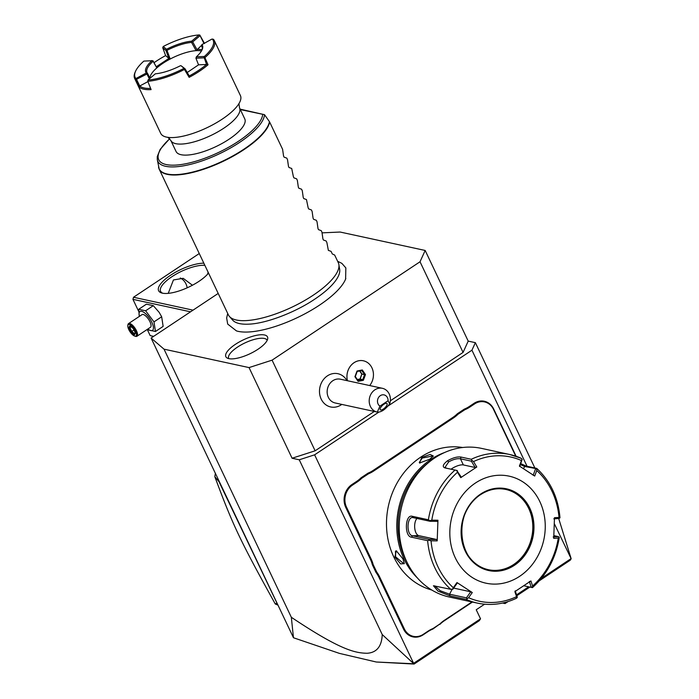 <?xml version="1.0" encoding="UTF-8"?>
<svg xmlns="http://www.w3.org/2000/svg" width="699" height="699" viewBox="0 0 699 699"><rect width="100%" height="100%" fill="white"/><g stroke="black" fill="none" stroke-linecap="round" stroke-linejoin="round"><path stroke-width="1.05" d="M218.202 293.423L151.098 338.045L164.029 349.168L249.045 367.587L272.086 360.151L420.029 261.767L425.167 250.46L340.151 232.042L322.082 232.854M345.83 278.508A64.291 21.459 154.6 0 1 345.612 279.076A64.291 21.459 154.6 0 1 319.417 305.192A64.291 21.459 154.6 0 1 236.454 330.907L227.691 324.083L226.651 317.975L227.717 313.467M235.371 344.362A23.05 7.689 154.6 0 1 257.267 335.171A23.05 7.689 154.6 0 1 267.726 338.552A23.05 7.689 154.6 0 1 257.975 349.255A23.05 7.689 154.6 0 1 226.965 357.905A23.05 7.689 154.6 0 1 235.371 344.362M151.098 338.045L293.458 637.698L291.334 617.278L164.029 349.168M534.866 467.972L475.372 342.659L468.208 341.112L425.167 250.46M468.208 341.112L463.07 352.418L420.029 261.767M291.334 617.278C342.012 651.25 356.079 652.988 367.115 653.268C376.717 652.639 381.759 646.409 382.239 634.57L299.251 459.785L292.086 458.238L315.127 450.803L272.086 360.151M315.127 450.803L374.306 411.449M390.339 400.789L463.07 352.418M346.94 380.623A17.021 14.723 102.2 0 0 346.599 380.038A17.021 14.723 102.2 0 0 326.704 376.359A17.021 14.723 102.2 0 0 321.173 399.077A17.021 14.723 102.2 0 0 341.234 404.8A18.253 18.253 0 0 0 341.794 404.406M292.086 458.238L249.045 367.587M387.875 406.11L471.939 350.199L475.372 342.659M299.251 459.785L314.611 454.831L378.841 412.113M554.351 523.743L571.17 558.772L558.702 518.518M527.063 466.277L471.939 350.199M382.239 634.57L414.105 664.05L479.234 620.738L480.536 618.825L413.607 663.334L314.611 454.831M570.943 558.702L541.358 578.37M528.671 586.811L516.57 594.858M505.228 602.398L504.023 603.202L503.804 602.756M484.573 604.207L476.229 609.755L480.536 618.825M379.706 577.051L378.937 577.304A31.333 27.104 102.2 0 0 375.983 572.385L372.366 564.766A31.333 27.104 102.2 0 0 370.356 559.217L345.743 507.395A16.732 14.469 -77.8 0 1 351.894 484.564L356.621 481.419A31.333 27.104 102.2 0 0 361.112 477.749L361.706 478.299A31.936 27.628 -77.8 0 1 357.163 482.004L352.445 485.141A16.121 13.945 102.2 0 0 346.512 507.151L371.125 558.973A31.936 27.628 -77.8 0 1 373.161 564.565L376.726 572.079A31.936 27.628 -77.8 0 1 379.706 577.051L404.319 628.882A16.121 13.945 102.2 0 0 423.279 634.325L427.998 631.188A31.936 27.628 -77.8 0 1 433.039 628.523L439.846 623.997A31.936 27.628 -77.8 0 1 444.389 620.293L471.991 601.935M378.937 577.304L403.55 629.126A16.732 14.469 -77.8 0 0 423.227 634.779L427.945 631.643A31.333 27.104 102.2 0 1 432.934 629.004L439.846 623.997M444.389 620.293L444.337 620.747A31.333 27.104 102.2 0 0 439.846 624.417M444.337 620.747L472.463 602.04M516.133 456.29L493.686 409.011A16.732 14.469 -77.8 0 0 474.009 403.349L469.291 406.495A31.333 27.104 102.2 0 1 464.302 409.125L457.391 413.721L457.985 414.271A31.936 27.628 -77.8 0 1 453.441 417.976L373.554 471.1A31.936 27.628 -77.8 0 1 368.522 473.773L361.706 478.299M453.441 417.976L452.9 417.39A31.333 27.104 102.2 0 0 457.391 413.721M452.9 417.39L373.013 470.523A31.333 27.104 102.2 0 1 368.024 473.153L361.112 477.749M508.024 601.586L505.062 603.56L502.922 602.966M505.062 603.56L502.633 603.036M571.17 558.772L570.192 560.249L539.322 580.773M529.859 587.073L516.858 595.714M414.105 664.05L376.254 662.005L339.408 653.382L293.694 637.829M413.24 663.744L376.254 662.005M372.366 564.766L373.161 564.565M368.024 473.153L368.522 473.773M464.302 409.125L464.8 409.745L457.985 414.271M515.722 456.141L493.52 409.387A16.121 13.945 102.2 0 0 474.551 403.935L469.833 407.071A31.936 27.628 -77.8 0 1 464.8 409.745M432.934 629.004L433.039 628.523M375.983 572.385L376.726 572.079M462.686 447.5A73.002 63.146 102.2 0 0 420.597 457.233A73.002 63.146 102.2 0 0 386.774 530.628A73.002 63.146 102.2 0 0 431.807 590.035M444.581 452.524A73.002 63.146 102.2 0 0 430.881 459.461A73.002 63.146 102.2 0 0 417.399 577.968M421.715 457.469L430.112 454.437L433.293 455.984L429.763 459.217L419.531 463L421.715 457.469L422.257 458.055L433.013 455.94L433.065 456.377M419.95 463.061L419.278 462.458L422.257 458.055M402.921 558.859L404.284 563.63L400.676 563.901L394.874 557.112L396.281 550.803L402.921 558.859M428.714 462.441A72.084 62.36 102.2 0 0 407.063 562.389M481.576 448.4A76.042 65.776 102.2 0 0 434.726 457.967A76.042 65.776 102.2 0 0 399.662 536.159A76.042 65.776 102.2 0 0 449.37 597.033L477.496 603.132A76.042 65.776 -77.8 0 1 466.207 599.419L450.016 595.906L438.002 591.101L433.424 585.745L450.733 589.309A76.042 65.776 -77.8 0 1 427.639 540.685L411.449 537.173C404.232 536.587 404.992 514.115 412.2 516.281L428.391 519.785A76.042 65.776 -77.8 0 1 455.032 470.077L444.809 467.867C442.1 466.696 443.017 464.319 447.552 460.746C452.917 457.731 457.417 456.508 461.034 457.067L471.257 459.287A76.042 65.776 -77.8 0 1 509.693 454.499A76.042 65.776 -77.8 0 1 520.991 458.212L509.693 454.499L481.576 448.4M520.79 463.655L526.233 466.102L536.465 468.313M532.166 587.544L532.594 585.998A73.788 63.827 102.2 0 0 558.274 538.073L558.798 537.837M529.318 581.463L531.292 587.378L532.332 587.597M531.292 587.378L523.813 585.762M455.032 470.077L456.762 470.444L457.487 472.253A73.788 63.827 102.2 0 0 431.799 520.178L429.841 520.668L428.391 519.785M520.991 458.212L522.162 459.269L521.463 460.545A73.788 63.827 102.2 0 0 473.52 461.585L476.797 466.984L460.755 477.653L461.122 476.867L456.762 470.444M457.277 470.541L446.364 468.181L445.114 467.308L448.644 461.908C453.293 459.322 457.233 458.291 460.449 458.806L471.362 461.174L471.912 460.361L471.257 459.287M473.52 461.585L471.912 460.361M519.715 466.53L522.162 459.269M520.432 464.617L524.652 466.478L536.614 468.706L536.762 470.532L534.7 476.045L519.401 466.058L521.463 460.545M559.549 516.945L559.951 517.845L559.025 517.417A73.788 63.827 102.2 0 0 536.762 470.532M553.818 518.824L559.139 518.492L559.951 517.845M553.879 535.635L558.484 536.631L559.244 537.365M558.274 538.073L553.73 538.361L554.473 517.706L559.025 517.417M558.484 536.631L553.162 536.972M519.68 576.291A54.749 47.357 102.2 0 0 539.811 501.559A54.749 47.357 102.2 0 0 475.399 483.044A54.749 47.357 102.2 0 0 455.267 557.776A54.749 47.357 102.2 0 0 519.68 576.291M466.207 599.419L468.61 597.706A73.788 63.827 102.2 0 0 516.561 596.666L514.875 591.616L530.917 580.939L532.594 585.998M516.561 596.666L517.173 597.671L517.199 596.745L515.233 590.83M517.173 597.671L515.932 598.335M427.639 540.685L429.142 540.187L431.056 540.825A73.788 63.827 102.2 0 0 453.319 587.719L456.971 582.547L472.271 592.534L470.724 591.791L466.434 597.846L466.923 598.763M466.434 597.846L449.553 594.194L440.23 590.742L434.664 585.832M456.971 582.547L457.286 583.018L453.004 589.074L450.733 589.309M453.319 587.719L452.471 589.327M431.799 520.178L437.941 520.231L437.198 540.886L436.622 539.497L429.431 539.436L429.142 540.187M429.431 539.436L412.55 535.775C406.102 535.163 406.757 515.801 413.205 517.636L430.077 521.288L429.841 520.668M412.672 517.583L413.205 517.636L412.2 516.281M437.941 520.231L437.277 521.358L430.077 521.288M437.198 540.886L431.056 540.825M472.271 592.534L468.61 597.706M460.755 477.653L457.487 472.253M451.056 469.195A9.122 3.049 154.6 0 1 463.358 464.931L475.206 467.5L471.362 461.174M476.797 466.984L475.206 467.5M488.4 569.702A41.066 35.518 102.2 0 0 513.634 564.521A41.066 35.518 102.2 0 0 530.751 540.895A41.066 35.518 102.2 0 0 532.42 533.188A41.066 35.518 102.2 0 0 505.788 489.44M532.463 532.848A48.362 41.835 -77.8 0 1 530.646 541.218M470.724 591.791L453.686 588.104M436.622 539.497L418.806 535.635A9.122 4.482 88.8 0 1 414.752 528.226A9.122 4.482 88.8 0 1 416.962 518.448M535.565 468.846L533.154 475.303M404.293 563.193L403.891 563.796L395.634 556.867L395.468 551.135L396.648 550.961M347.473 380.737A15.212 13.159 102.2 0 1 347.036 378.316A15.212 13.159 -77.8 0 1 363.419 360.798L363.401 360.789A15.212 13.159 -77.8 0 1 363.41 360.789A15.212 13.159 -77.8 0 0 347.019 378.316A15.212 13.159 102.2 0 0 347.455 380.737M363.419 360.798A15.212 13.159 -77.8 0 1 373.362 372.995A15.212 13.159 102.2 0 1 369.684 385.551M365.481 374.585L362.3 369.954L357.023 371.02L354.926 376.726L358.098 381.357L363.375 380.291L365.481 374.585L364.572 374.647L361.767 370.557L357.189 371.475L361.829 370.549M363.375 380.291L362.711 379.688L364.572 374.647L362.038 374.096L359.871 370.942M355.284 376.604L358.098 381.357L358.045 380.632L362.711 379.688L360.02 378.972L361.811 374.122L359.662 370.986M354.926 376.726L357.023 371.02M362.3 369.954L361.759 370.549L362.3 369.954M357.442 379.697L360.177 379.146L361.811 374.122M357.32 379.522L360.02 378.972M382.379 388.303L340.326 379.19A12.163 10.52 -77.8 0 0 329.412 384.188A12.163 10.52 -77.8 0 0 328.355 397.329A12.163 10.52 102.2 0 0 335.171 402.974L377.224 412.087A12.163 10.52 -77.8 0 1 370.409 406.442A12.163 10.52 -77.8 0 1 371.466 393.292A12.163 10.52 -77.8 0 1 382.379 388.303A12.163 10.52 -77.8 0 1 389.194 393.948A12.163 10.52 -77.8 0 1 389.701 403.83L388.076 400.728A6.081 5.26 102.2 0 0 383.917 394.865A6.081 5.26 102.2 0 0 377.879 398.876A6.081 5.26 102.2 0 0 379.941 406.136L388.076 400.728M379.941 406.136L377.277 412.095A12.163 10.52 -77.8 0 1 377.224 412.087M377.277 412.095C381.06 412.419 385.201 409.666 389.701 403.83M383.367 409.037A4.561 1.713 -43.1 0 1 380.308 409.745A4.561 1.713 -43.1 0 1 383.917 404.232A4.561 1.713 -43.1 0 1 386.975 403.524A4.561 1.713 -43.1 0 1 383.367 409.037M199.259 253.536L133.509 297.258L193.029 310.155M208.538 273.082A28.895 9.646 154.6 0 1 198.883 281.4A28.895 9.646 154.6 0 1 161.766 293.003A28.895 9.646 154.6 0 1 170.539 275.257A28.895 9.646 154.6 0 1 203.837 263.182M138.664 311.37L132.95 299.338L190.539 311.815M132.95 299.338L133.509 297.258M147.236 329.421L150.163 335.599L153.64 336.35M147.655 329.142L148.572 329.998L155.458 331.492L163.147 326.381L161.67 316.769L159.162 312.357A11.315 4.238 -123.6 0 0 159.162 312.357L153.308 305.664L146.414 304.17L138.734 309.281L139.302 316.437M150.163 335.599L153.5 336.446M187.183 287.813A14.452 12.495 102.2 0 0 180.281 278.001M168.232 293.362L173.439 279.958L183.19 278.324L192.435 285.236M162.745 293.239A27.375 9.139 154.6 0 1 160.595 291.369A27.375 9.139 154.6 0 1 171.902 276.717A27.375 9.139 154.6 0 1 204.868 265.34M207.559 274.226L208.119 272.191M208.171 272.933A6.387 2.394 56.4 0 1 208.188 272.741A6.387 2.394 56.4 0 1 208.241 272.453M208.293 272.558A6.081 2.28 -123.6 0 0 208.145 273.099A6.081 2.28 -123.6 0 0 208.127 273.58M161.67 316.769L153.981 321.881L145.619 310.775L138.734 309.281M153.308 305.664L145.619 310.775M155.458 331.492L153.981 321.881M147.838 329.019A11.315 4.238 -123.6 0 0 151.788 322.152A11.315 4.238 -123.6 0 0 142.762 311.702A11.315 4.238 -123.6 0 0 139.416 316.359M136.952 336.263L150.451 327.289A7.602 2.848 -123.6 0 0 149.97 321.758A7.602 2.848 -123.6 0 0 142.028 314.62L128.529 323.602A7.602 2.848 56.4 0 1 136.471 330.741A7.602 2.848 -123.6 0 1 136.952 336.263A7.602 2.848 -123.6 0 1 135.632 336.359L134.758 336.105A6.841 2.56 -123.6 0 0 135.51 331.046A6.841 2.56 56.4 0 0 130.879 325.218A6.841 2.56 56.4 0 0 127.821 325.682L127.926 324.782A7.602 2.848 56.4 0 1 128.529 323.602M134.758 336.105A6.841 2.56 -123.6 0 1 128.799 329.596A6.841 2.56 56.4 0 1 127.821 325.682M130.949 332.121L134.33 334.917L135.536 333.117L133.352 328.521L129.97 325.725L128.773 327.534L130.949 332.121L131.753 331.422L134.531 333.72M128.773 327.534L129.935 327.595L131.753 331.422L133.963 329.954M129.97 325.725L130.94 326.092L129.97 325.725M135.536 333.117L135.571 332.252L135.536 333.117M134.33 334.917L134.575 333.755M131.132 326.8L129.935 327.595L130.704 326.45M219.731 482.59L214.82 476.666A121.661 105.243 -77.8 0 1 215.371 473.406M277.084 603.377L219.381 482.511M277.896 605.098A121.661 105.243 -77.8 0 1 275.257 603.953L276.734 603.307M275.257 603.953C240.141 540.615 232.889 525.342 214.82 476.666M338.866 264.537L339.662 269.333A59.494 19.86 154.6 0 1 332.174 284.834C327.848 289.517 322.021 294.305 314.681 299.207C294.943 312.558 266.45 323.331 249.412 324.126A59.494 19.86 154.6 0 1 232.671 320.142L229.455 316.49A60.83 20.306 -25.4 0 0 313.169 295.24A60.83 20.306 -25.4 0 0 338.866 264.537A60.83 20.306 -25.4 0 0 338.29 262.684L334.664 255.048L332.287 253.938L331.064 251.352L328.364 250.391L326.879 242.536L326.145 240.989L323.445 240.028L322.921 238.936L321.959 232.182L321.225 230.635L318.526 229.674L318.001 228.573L317.04 221.819L316.298 220.272L313.606 219.311L313.082 218.21L312.121 211.456L311.378 209.91L308.687 208.949L308.163 207.848L306.459 199.556L303.768 198.586L303.244 197.494L302.283 190.74L301.54 189.193L298.849 188.232L298.324 187.131L297.355 180.377L296.621 178.83L293.929 177.869L293.405 176.768L291.701 168.468L289.01 167.507L288.486 166.414L287.516 159.66L286.782 158.114L284.091 157.153L283.567 156.052L282.597 149.298L269.648 122.019A60.83 20.306 154.6 0 1 244.003 149.586A60.83 20.306 154.6 0 1 159.223 169.219A60.83 20.306 154.6 0 1 158.822 168.162M158.533 167.009A60.778 20.288 -25.4 0 0 213.623 165.139A60.778 20.288 -25.4 0 0 269.447 121.67L264.519 114.68A58.69 19.589 154.6 0 1 211.753 157.196A58.69 19.589 154.6 0 1 157.284 159.529L159.223 169.219L228.381 314.873A60.83 20.306 -25.4 0 0 229.455 316.49M240.334 109.577L264.519 114.68L240.124 109.14M170.827 140.464A38.017 12.687 154.6 0 0 175.816 143.679A38.017 12.687 154.6 0 0 223.811 128.197A38.017 12.687 154.6 0 0 239.512 107.847L244.755 118.882A38.017 12.687 154.6 0 1 222.701 143.103A38.017 12.687 154.6 0 1 181.05 154.706A38.017 12.687 154.6 0 1 176.061 151.491L170.827 140.464L167.795 137.24M214.34 40.638L240.404 95.545A44.107 14.723 -25.4 0 1 237.704 105.47A44.107 14.723 -25.4 0 1 222.195 119.153A44.107 14.723 154.6 0 1 170.128 137.554A44.107 14.723 154.6 0 1 166.519 137.109A44.107 14.723 154.6 0 1 160.726 133.387L134.654 78.471A44.107 14.723 154.6 0 1 135.003 72.539L135.449 71.499A43.189 14.417 154.6 0 1 143.863 61.101L151.875 60.734A31.333 10.459 -25.4 0 0 146.309 72.976L135.938 78.533L135.597 79.835L139.101 87.008A44.107 14.723 154.6 0 0 151.106 89.603L147.769 81.276A44.107 14.723 154.6 0 0 184.44 69.446L189.141 77.336A44.107 14.723 154.6 0 0 199.442 71.237A44.107 14.723 154.6 0 0 208.04 64.771L204.388 56.462L196.375 56.829A31.333 10.459 -25.4 0 0 202.177 49.559A31.333 10.459 -25.4 0 0 201.941 44.587L211.876 39.109L213.396 39.284A44.107 14.723 154.6 0 1 214.34 40.638A44.107 14.723 154.6 0 1 205.157 57.397M135.597 79.835A44.107 14.723 154.6 0 1 134.654 78.471M204.527 43.495L199.809 35.072L203.907 43.39M208.04 64.771L206.528 64.465L203.898 56.671M184.44 69.446L185.025 68.782L189.272 75.946A43.189 14.417 -25.4 0 0 206.537 64.465M189.272 75.946L189.141 77.336M184.51 68.729L181.058 65.732L185.025 68.782M180.534 65.68A31.333 10.459 154.6 0 1 155.344 73.806L147.996 80.018L147.769 81.276M147.996 80.018A43.189 14.417 -25.4 0 0 183.785 68.476M150.617 88.389A43.189 14.417 154.6 0 1 139.756 86.003L139.101 87.008M149.35 78.873L146.947 74.015L135.641 79.765M136.628 79.572L139.756 86.003L147.908 81.626M136.646 79.546L136.375 78.454M135.938 78.533A43.189 14.417 154.6 0 1 135.449 71.499M151.875 60.734L153.098 61.267A30.415 10.153 -25.4 0 0 147.017 72.6A30.415 10.153 -25.4 0 0 147.568 73.43L146.309 72.976M151.849 60.551L153.072 61.197M153.002 60.796L156.838 67.899A30.415 10.153 -25.4 0 1 170.198 59.013A30.415 10.153 154.6 0 1 196.087 50.66A30.415 10.153 -25.4 0 1 201.452 50.966M163.234 46.492L166.484 49.297A31.333 10.459 154.6 0 1 191.683 41.162L199.032 34.95A43.189 14.417 -25.4 0 0 163.234 46.492L162.736 47.733L165.619 55.597A43.189 14.417 -25.4 0 0 154.068 62.692M166.484 49.297L165.986 50.529L162.736 47.733M166.345 50.048L166.991 50.345A30.415 10.153 154.6 0 1 191.57 42.412L191.683 41.162M199.032 34.95L199.809 35.072M191.945 41.791L192.714 41.905L200.063 35.693M201.53 45.4L196.087 50.66L191.57 42.412M192.714 41.905L196.83 49.393M202.037 49.786A31.333 10.459 -25.4 0 0 196.83 49.376M212.313 39.022A43.189 14.417 154.6 0 1 204.388 56.462M196.375 56.829L195.947 58.227L198.542 64.841L187.227 72.495M201.932 50.092A30.415 10.153 -25.4 0 0 201.967 46.51A30.415 10.153 -25.4 0 0 201.417 45.68L201.941 44.587M203.907 57.842L195.956 58.2L196.41 57.012M205.069 57.37L203.942 57.868M206.528 64.465L198.542 64.824M150.005 78.314A30.415 10.153 154.6 0 1 156.838 67.899L153.098 61.267M156.349 66.72L168.878 58.41L165.986 50.529M166.991 50.345L170.198 59.013L168.878 58.41M149.962 78.358L147.568 73.43M147.515 73.421L146.991 74.015M146.947 74.015L146.074 73.246M168.87 58.393L165.619 55.597M202.273 47.532L201.417 45.68M267.167 340.334A21.293 7.104 -25.4 0 0 237.459 347.132A21.293 7.104 -25.4 0 0 228.704 358.604M371.125 558.973L370.356 559.217M346.512 507.151L345.743 507.395M352.445 485.141L351.894 484.564M357.163 482.004L356.621 481.419M373.554 471.1L373.013 470.523M469.833 407.071L469.291 406.495M474.551 403.935L474.009 403.349M427.998 631.188L427.945 631.643M423.279 634.325L423.227 634.779M404.319 628.882L403.55 629.126M444.809 467.867L446.364 468.181M447.552 460.746L448.644 461.908M461.034 457.067L460.449 458.806L463.358 464.931M526.233 466.102L524.652 466.478L523.472 468.68M450.016 595.906L449.553 594.194L452.148 589.344M411.449 537.173L412.55 535.775L418.806 535.635M514.447 565.281A41.826 36.173 102.2 0 0 529.825 508.19A41.826 36.173 102.2 0 0 480.632 494.053A41.826 36.173 102.2 0 0 465.254 551.135A41.826 36.173 102.2 0 0 514.447 565.281M513.774 564.547A41.066 35.518 102.2 0 0 532.699 522.328A41.066 35.518 102.2 0 0 505.858 489.457A41.066 35.518 102.2 0 0 480.562 494.621A41.066 35.518 102.2 0 0 461.628 536.841A41.066 35.518 102.2 0 0 488.47 569.72A41.066 35.518 102.2 0 0 513.774 564.547M394.874 557.112L395.634 556.867M262.702 114.426A57.222 19.1 154.6 0 1 192.033 162.299A57.222 19.1 154.6 0 1 169.743 138.778M559.252 537.601C555.888 557.854 546.967 574.526 532.472 587.614M536.727 468.417C550.323 480.991 558.073 497.339 559.969 517.478M516.456 598.248C503.699 604.259 490.715 605.884 477.496 603.132M488.47 569.72C457.53 565.141 451.834 511.519 480.676 494.604C488.723 489.396 497.12 487.684 505.858 489.457M358.133 380.702L355.302 376.578L357.198 371.457M346.949 380.623A18.253 18.253 0 0 0 346.599 380.038M130.206 326.04L133.326 328.617L135.361 332.899M135.239 332.654L134.383 333.947M337.617 261.277L341.89 263.374L345.839 267.909L345.612 279.076M169.647 138.673L160.185 149.341L157.266 156.593L157.284 159.529M239.512 107.847L238.927 103.461"/></g></svg>

